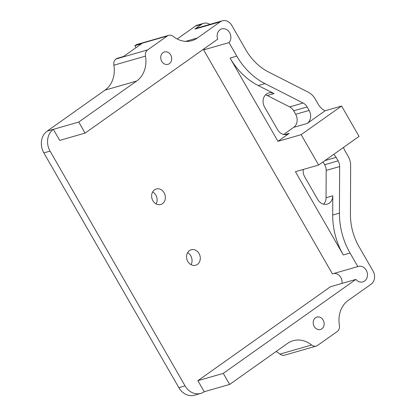 <?xml version="1.0" encoding="UTF-8"?>
<svg xmlns="http://www.w3.org/2000/svg" width="416" height="416" viewBox="0 0 416 416"><rect width="100%" height="100%" fill="white"/><g stroke="black" fill="none" stroke-linecap="round" stroke-linejoin="round"><path stroke-width="0.62" d="M204.636 48.407A8.06 6.77 -106 0 1 203.632 49.894L229.024 42.593L236.808 56.134A67.699 56.862 74 0 0 264.982 83.621L303.098 103.033L289.645 106.896A9.672 8.122 74 0 1 293.67 110.828L295.667 114.296A9.672 8.122 74 0 1 293.691 127.353L283.634 134.482M203.632 49.894L332.431 273.884L357.822 266.583A8.06 6.77 -106 0 1 358.363 266.401A8.06 6.77 -106 0 1 367.099 272.277A8.06 6.77 -106 0 1 362.82 281.892A8.06 6.77 -106 0 1 355.883 279.422L330.491 286.723L197.881 380.682L204.235 391.726A16.12 13.541 -106 0 1 200.746 393.411A16.12 13.541 -106 0 1 185.068 385.876L50.071 151.117A16.12 13.541 -106 0 1 53.362 129.35L59.712 140.4L85.108 133.099L217.719 39.14A8.06 6.77 -106 0 1 221.785 28.881A8.06 6.77 -106 0 1 229.788 32.942A8.06 6.77 -106 0 1 229.024 42.593M333.528 273.572A8.06 6.77 -106 0 1 341.988 283.421M187.814 261.482A8.06 6.77 -106 0 1 191.199 249.761A8.06 6.77 -106 0 1 199.935 255.637A8.06 6.77 -106 0 1 195.655 265.252A8.06 6.77 -106 0 1 187.814 261.482M152.875 200.725A8.06 6.77 -106 0 1 156.26 188.999A8.06 6.77 -106 0 1 164.996 194.875A8.06 6.77 -106 0 1 160.716 204.49A8.06 6.77 -106 0 1 152.875 200.725M156.094 203.923A8.06 6.77 74 0 0 155.86 195.135A8.06 6.77 74 0 0 152.646 191.937M191.032 264.685A8.06 6.77 74 0 0 190.804 255.897A8.06 6.77 74 0 0 187.585 252.699M311.6 345.01A6.448 5.413 74 0 0 316.228 346.081L284.612 355.17A6.448 5.413 -106 0 1 279.984 354.099L311.6 345.01A25.792 21.663 74 0 0 293.088 340.725A25.792 21.663 74 0 0 287.508 343.418L229.627 384.431L204.235 391.726M276.068 351.525A25.792 21.663 -106 0 1 279.984 354.099M185.068 385.876L178.844 387.665A16.12 13.541 74 0 0 194.527 395.2L200.746 393.411M178.844 387.665L43.852 152.906L50.071 151.117M47.138 131.139L105.019 90.132L136.635 81.042L78.754 122.049L47.138 131.139A16.12 13.541 74 0 0 43.852 152.906M136.006 47.684L134.846 45.672L141.575 43.737L123.609 56.467L116.886 58.401L116.074 58.973A6.448 5.413 74 0 0 113.864 65.208A25.792 21.663 -106 0 1 105.019 90.132M136.635 81.042A25.792 21.663 74 0 0 145.48 56.118A6.448 5.413 -106 0 1 147.69 49.884L167.274 36.01A6.448 5.413 -106 0 1 168.667 35.339L137.051 44.429A6.448 5.413 74 0 0 135.658 45.1L134.846 45.672M177.211 38.984L195.354 26.125L201.578 24.336A9.672 8.122 -106 0 1 203.668 23.327A9.672 8.122 -106 0 1 209.856 24.383M203.668 23.327L197.449 25.116A9.672 8.122 74 0 0 195.354 26.125M316.228 346.081A6.448 5.413 74 0 0 317.621 345.405L337.204 331.531A6.448 5.413 74 0 0 339.414 325.302A25.792 21.663 74 0 1 348.26 300.378L371.108 284.185A9.672 8.122 -106 0 0 373.079 271.128L359.018 246.678A54.808 46.03 74 0 1 350.438 214.349L350.636 165.766A16.12 13.541 -106 0 0 348.114 156.255L345.098 151.018A16.12 13.541 74 0 1 343.507 147.42M168.667 35.339A6.448 5.413 -106 0 1 173.295 36.41A25.792 21.663 74 0 0 191.807 40.69A25.792 21.663 74 0 0 197.387 37.996L185.65 41.371M201.578 24.336L194.839 29.11L220.236 21.809L197.387 37.996M355.883 279.422L223.278 373.381L229.627 384.431M323.586 204.204A9.672 8.122 74 0 0 326.061 197.714L326.175 170.425L339.628 166.556A9.672 8.122 74 0 0 338.114 160.852L336.118 157.378A9.672 8.122 74 0 0 333.611 154.435M339.628 166.556L339.435 213.106A67.699 56.862 74 0 0 350.038 253.042L357.822 266.583M313.534 324.979A6.448 5.413 -106 0 1 316.898 317.08A6.448 5.413 -106 0 1 323.882 321.781A6.448 5.413 -106 0 1 320.46 329.472A6.448 5.413 -106 0 1 314.184 326.461A6.448 5.413 -106 0 1 313.534 324.979M161.725 61.318A6.448 5.413 -106 0 1 164.434 51.943A6.448 5.413 -106 0 1 171.418 56.644A6.448 5.413 -106 0 1 167.996 64.334A6.448 5.413 -106 0 1 162.661 62.603A6.448 5.413 -106 0 1 161.725 61.318M289.645 106.896L267.301 95.519A9.672 8.122 74 0 0 265.538 94.869M274.024 93.59A9.672 8.122 74 0 0 268.642 92.992A9.672 8.122 74 0 0 264.576 107.063L277.69 129.865A9.672 8.122 74 0 0 287.097 134.389A9.672 8.122 74 0 0 289.193 133.375L277.961 141.331L230.084 58.068A67.699 56.862 74 0 0 258.253 85.556L274.024 93.59L267.301 95.519M303.311 169.447A9.672 8.122 74 0 0 304.689 176.816L317.803 199.623A9.672 8.122 74 0 0 327.21 204.142A9.672 8.122 74 0 0 332.79 195.78L332.712 215.041A67.699 56.862 74 0 0 343.309 254.977L295.433 171.714L318.64 165.043L359.06 136.401L341.593 106.023L301.168 134.659L277.961 141.331M326.175 170.425A9.672 8.122 74 0 0 324.662 164.72L323.05 161.918M293.691 127.353L307.148 123.49A9.672 8.122 74 0 0 309.119 110.427L295.667 114.296M293.67 110.828L307.122 106.959A9.672 8.122 74 0 0 303.098 103.033M307.122 106.959L309.119 110.427M307.148 123.49L325.114 110.76L341.593 106.023M220.236 21.809A9.672 8.122 -106 0 1 222.326 20.8A9.672 8.122 -106 0 1 231.733 25.324L245.794 49.769A54.808 46.03 74 0 0 268.596 72.02L308.381 92.279A16.12 13.541 -106 0 1 315.089 98.821L318.1 104.062A16.12 13.541 74 0 0 325.114 110.76M194.839 29.11A9.672 8.122 -106 0 1 196.934 28.101L222.326 20.8M301.168 134.659L318.64 165.043M197.881 380.682L223.278 373.381M78.754 122.049L85.108 133.099M145.48 56.118L113.864 65.208M167.274 36.01L135.658 45.1M147.69 49.884L116.074 58.973M264.982 83.621L258.253 85.556M230.084 58.068L236.808 56.134M332.79 195.78L326.061 197.714M339.435 213.106L332.712 215.041M343.309 254.977L350.038 253.042M338.114 160.852L324.662 164.72M336.118 157.378L324.901 160.607M289.193 133.375L284.788 134.644"/></g></svg>

